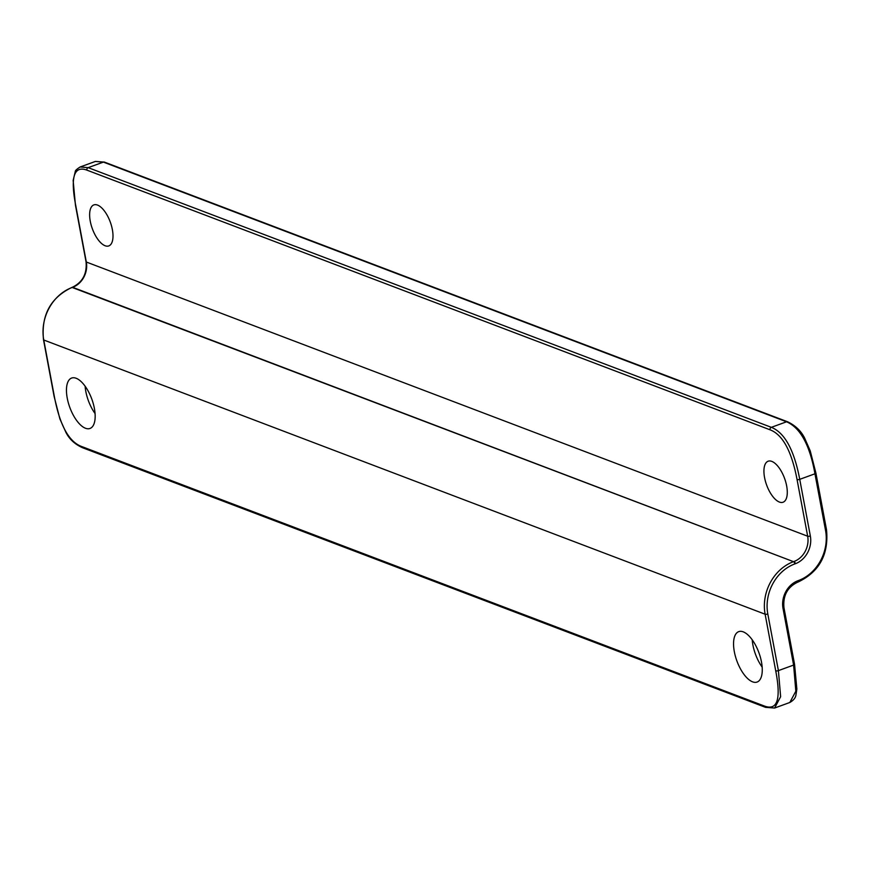 <?xml version="1.0" encoding="UTF-8"?>
<svg xmlns="http://www.w3.org/2000/svg" width="870" height="870" viewBox="0 0 870 870"><rect width="100%" height="100%" fill="white"/><g stroke="black" fill="none" stroke-linecap="round" stroke-linejoin="round"><path stroke-width="1.3" d="M86.848 170.107C73.972 165.452 70.263 177.208 75.712 205.374L86.315 262.022L807.664 536.214L797.061 479.577C791.667 451.171 782.652 434.587 770.015 429.791L86.848 170.107A1.979 1.664 -69.2 0 1 88.174 167.649L80.17 166.975C76.799 169.117 75.179 170.607 75.298 171.433L73.145 180.449L75.44 205.124A1.979 0.631 169.4 0 1 75.603 204.798M112.371 229.615A21.826 9.57 -110 0 0 93.84 204.907A21.826 9.57 -110 0 0 90.262 221.208A21.826 9.57 -110 0 0 108.793 245.916A21.826 9.57 -110 0 0 112.371 229.615M786.654 485.917A21.826 9.57 -110 0 0 768.134 461.22A21.826 9.57 -110 0 0 764.556 477.521A21.826 9.57 -110 0 0 783.076 502.229A21.826 9.57 -110 0 0 786.654 485.917M764.589 706.114A1.979 1.664 110.8 0 0 765.546 707.354L774.615 708.028L780.629 696.707L778.4 670.618L767.808 613.981A1.979 0.631 -10.6 0 1 765.121 614.209A42.38 35.626 -69.2 0 1 793.527 561.672L72.177 287.47A42.38 35.626 110.8 0 0 43.772 340.007L54.375 396.655C59.758 425.049 68.773 441.645 81.421 446.43L764.589 706.114C777.465 710.768 781.173 699.012 775.725 670.846L765.121 614.209L43.772 340.007A1.979 0.631 169.4 0 1 43.5 339.757L54.103 396.405A1.979 0.631 169.4 0 1 54.266 396.078M743.23 631.848A26.829 11.756 70 0 1 760.423 657.415A26.829 11.756 70 0 1 757.096 682.047A26.829 11.756 70 0 1 752.583 681.841A26.829 11.756 70 0 1 735.389 656.263A26.829 11.756 70 0 1 738.717 631.642A26.829 11.756 70 0 1 743.23 631.848M76.136 378.265A26.829 11.756 70 0 1 93.329 403.843A26.829 11.756 70 0 1 89.991 428.464A26.829 11.756 70 0 1 85.488 428.257A26.829 11.756 70 0 1 68.295 402.69A26.829 11.756 70 0 1 71.623 378.058A26.829 11.756 70 0 1 76.136 378.265M95.069 413.544A26.829 11.756 70 0 1 85.119 386.226M762.163 667.116A26.829 11.756 70 0 1 752.213 639.798M104.433 162.103L787.611 421.787A1.979 1.664 110.8 0 0 786.556 421.787L771.342 427.333L88.174 167.649L103.389 162.103A1.979 1.664 110.8 0 1 104.433 162.103L95.385 161.428L103.389 162.103L786.556 421.787C800.356 427.757 809.818 445.092 814.951 473.791L825.554 530.439A40.401 33.952 -69.2 0 1 798.486 580.518L798.018 580.692A22.381 18.814 110.8 0 0 783.022 608.434L793.614 665.071L795.832 691.215L789.829 702.481L774.626 708.028M815.625 472.801A1.979 0.631 169.4 0 1 815.897 473.052A1.979 0.631 169.4 0 1 814.951 473.802M826.228 529.449A1.979 0.631 169.4 0 1 826.5 529.699A1.979 0.631 169.4 0 1 825.554 530.439M797.899 582.008A1.979 0.87 -110 0 0 798.16 581.997A1.979 0.87 -110 0 0 798.486 580.518M814.951 473.791L799.737 479.337C794.169 450.007 784.707 432.673 771.342 427.333A1.979 1.664 -69.2 0 0 770.015 429.791M75.712 205.374A1.979 0.631 169.4 0 1 75.44 205.124L86.043 261.772A1.979 0.631 169.4 0 0 86.315 262.022A20.401 17.15 -69.2 0 1 72.645 287.307L793.527 561.672A1.979 0.87 70 0 1 794.875 563.901L795.343 563.727A22.381 18.814 110.8 0 0 810.34 535.985L799.737 479.337A1.979 0.631 -10.6 0 1 797.061 479.577M797.355 582.15A1.979 0.87 -110 0 0 797.692 582.171A1.979 0.87 -110 0 0 798.018 580.692M72.101 287.448A1.979 0.87 -110 0 1 72.308 287.285L71.84 287.459A1.979 0.87 -110 0 1 72.177 287.47L72.645 287.307A1.979 0.87 -110 0 0 72.308 287.285C82.552 282.358 87.12 273.854 86.043 261.772A1.979 0.631 169.4 0 1 86.206 261.446M795.343 563.727A1.979 0.87 70 0 0 793.995 561.498A20.401 17.15 110.8 0 0 807.664 536.214A1.979 0.631 -10.6 0 0 810.34 535.985M767.808 613.981A40.401 33.952 -69.2 0 1 794.875 563.901M783.685 607.434A1.979 0.631 169.4 0 1 783.957 607.684A1.979 0.631 169.4 0 1 783.022 608.434M43.5 339.757C41.118 315.114 50.569 297.681 71.84 287.459A1.979 0.87 -110 0 0 71.59 287.687M54.375 396.655A1.979 0.631 169.4 0 1 54.103 396.405L59.899 418.938L65.859 432.249C69.23 439.035 74.744 444.178 82.389 447.669L765.567 707.354M794.288 664.082A1.979 0.631 169.4 0 1 794.56 664.332A1.979 0.631 169.4 0 1 793.614 665.071L778.4 670.618A1.979 0.631 -10.6 0 1 775.725 670.846M81.421 446.43A1.979 1.664 110.8 0 0 82.378 447.669M787.611 421.787C795.397 425.517 801.063 430.933 804.609 438.045L810.22 450.834L815.897 473.052L826.5 529.699C828.882 554.342 819.431 571.775 798.16 581.997L797.692 582.171C787.448 587.098 782.88 595.602 783.957 607.684L794.56 664.332L796.855 689.007L796.006 694.575C795.724 697.631 793.668 700.263 789.829 702.481M95.374 161.428L80.16 166.975"/></g></svg>
